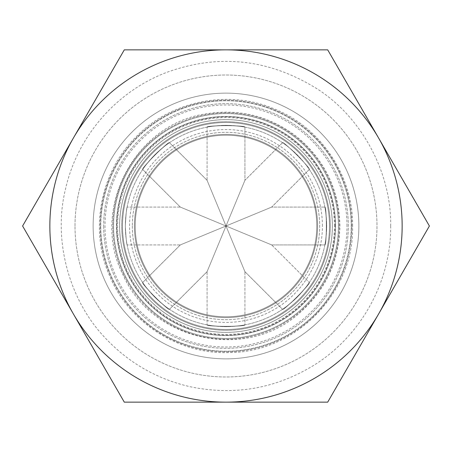 <?xml version="1.0" encoding="UTF-8"?>
<svg xmlns="http://www.w3.org/2000/svg" width="452" height="452" viewBox="0 0 452 452"><rect width="100%" height="100%" fill="white"/><g stroke="black" fill="none" stroke-linecap="round" stroke-linejoin="round"><path stroke-width="0.34" stroke-dasharray="2.26 1.69" d="M317.598 226A91.598 91.598 0 0 0 180.201 146.674A91.598 91.598 0 0 0 180.201 305.326A91.598 91.598 0 0 0 317.598 226A91.598 91.598 0 0 0 180.201 146.674A91.598 91.598 0 0 0 180.201 305.326A91.598 91.598 0 0 0 317.598 226M339.237 226A113.237 113.237 0 0 0 169.381 127.933A113.237 113.237 0 0 0 169.381 324.067A113.237 113.237 0 0 0 339.237 226A113.237 113.237 0 0 0 169.381 127.933A113.237 113.237 0 0 0 169.381 324.067A113.237 113.237 0 0 0 339.237 226M316.79 226A90.79 90.79 0 0 0 226 135.21A90.79 90.79 0 0 0 135.21 226A90.79 90.79 0 0 0 226 316.79A90.79 90.79 0 0 0 316.79 226A90.79 90.79 0 0 1 226 316.79A90.79 90.79 0 0 1 135.21 226A90.79 90.79 0 0 1 226 135.21A90.79 90.79 0 0 1 316.79 226M329.474 226A103.474 103.474 0 0 0 226 122.526A103.474 103.474 0 0 0 122.526 226A103.474 103.474 0 0 0 226 329.474A103.474 103.474 0 0 0 329.474 226A103.474 103.474 0 0 1 226 329.474A103.474 103.474 0 0 1 122.526 226A103.474 103.474 0 0 1 226 122.526A103.474 103.474 0 0 1 329.474 226M358.865 226A132.865 132.865 0 0 0 226 93.135A132.865 132.865 0 0 0 93.135 226A132.865 132.865 0 0 0 226 358.865A132.865 132.865 0 0 0 358.865 226A132.865 132.865 0 0 1 226 358.865A132.865 132.865 0 0 1 93.135 226A132.865 132.865 0 0 1 226 93.135A132.865 132.865 0 0 1 358.865 226M93.135 226A132.865 132.865 0 0 0 292.433 341.068A132.865 132.865 0 0 0 292.433 110.932A132.865 132.865 0 0 0 93.135 226A132.865 132.865 0 0 0 292.433 341.068A132.865 132.865 0 0 0 292.433 110.932A132.865 132.865 0 0 0 93.135 226A132.865 132.865 0 0 0 292.433 341.068A132.865 132.865 0 0 0 292.433 110.932A132.865 132.865 0 0 0 93.135 226M338.435 226A112.435 112.435 0 0 0 226 113.565A112.435 112.435 0 0 0 113.565 226A112.435 112.435 0 0 0 226 338.435A112.435 112.435 0 0 0 338.435 226A112.435 112.435 0 0 1 226 338.435A112.435 112.435 0 0 1 113.565 226A112.435 112.435 0 0 1 282.217 128.628A112.435 112.435 0 0 1 282.217 323.372A112.435 112.435 0 0 1 113.565 226A112.435 112.435 0 0 1 226 113.565A112.435 112.435 0 0 1 338.435 226M135.21 226A90.79 90.79 0 0 1 271.398 147.369A90.79 90.79 0 0 1 271.398 304.631A90.79 90.79 0 0 1 135.21 226A90.79 90.79 0 0 0 271.398 304.631A90.79 90.79 0 0 0 271.398 147.369A90.79 90.79 0 0 0 135.21 226A90.79 90.79 0 0 1 271.398 147.369A90.79 90.79 0 0 1 271.398 304.631A90.79 90.79 0 0 1 135.21 226A90.79 90.79 0 0 0 271.398 304.631A90.79 90.79 0 0 0 271.398 147.369A90.79 90.79 0 0 0 135.21 226M113.565 226A112.435 112.435 0 0 0 282.217 323.372A112.435 112.435 0 0 0 282.217 128.628A112.435 112.435 0 0 0 113.565 226M100.785 226A125.215 125.215 0 0 1 288.608 117.56A125.215 125.215 0 0 1 288.608 334.44A125.215 125.215 0 0 1 100.785 226A125.215 125.215 0 0 1 288.608 117.56A125.215 125.215 0 0 1 288.608 334.44A125.215 125.215 0 0 1 100.785 226A125.215 125.215 0 0 0 288.608 334.44A125.215 125.215 0 0 0 288.608 117.56A125.215 125.215 0 0 0 100.785 226A125.215 125.215 0 0 0 288.608 334.44A125.215 125.215 0 0 0 288.608 117.56A125.215 125.215 0 0 0 100.785 226A125.215 125.215 0 0 0 288.608 334.44A125.215 125.215 0 0 0 288.608 117.56A125.215 125.215 0 0 0 100.785 226A125.215 125.215 0 0 0 288.608 334.44A125.215 125.215 0 0 0 288.608 117.56A125.215 125.215 0 0 0 100.785 226M122.526 226A103.474 103.474 0 0 0 277.737 315.615A103.474 103.474 0 0 0 277.737 136.385A103.474 103.474 0 0 0 122.526 226A103.474 103.474 0 0 1 277.737 136.385A103.474 103.474 0 0 1 277.737 315.615A103.474 103.474 0 0 1 122.526 226A103.474 103.474 0 0 1 277.737 136.385A103.474 103.474 0 0 1 277.737 315.615A103.474 103.474 0 0 1 122.526 226M119.605 226A106.395 106.395 0 0 0 279.195 318.14A106.395 106.395 0 0 0 279.195 133.86A106.395 106.395 0 0 0 119.605 226M226 226L207.078 271.686L226 226L180.314 244.922L226 226L207.078 180.314L226 226L180.314 207.078L226 226L244.922 180.314L226 226L271.686 207.078L226 226L271.686 244.922L226 226L244.922 271.686L226 226L207.078 271.686L226 226L180.314 244.922L226 226L207.078 180.314L226 226L180.314 207.078L226 226L244.922 180.314L226 226L271.686 207.078L226 226L271.686 244.922L226 226L244.922 271.686L226 226M154.827 297.173C163.37 304.88 168.257 308.919 169.477 309.287C168.918 311.49 140.51 283.082 142.713 282.523C143.081 283.743 147.12 288.63 154.827 297.173C163.37 304.88 168.257 308.919 169.477 309.287C168.918 311.49 140.51 283.082 142.713 282.523C143.081 283.743 147.12 288.63 154.827 297.173M154.827 154.827C163.37 147.12 168.257 143.081 169.477 142.713C168.918 140.51 140.51 168.918 142.713 169.477C143.081 168.257 147.12 163.37 154.827 154.827C163.37 147.12 168.257 143.081 169.477 142.713C168.918 140.51 140.51 168.918 142.713 169.477C143.081 168.257 147.12 163.37 154.827 154.827M226 125.345C237.492 125.938 243.797 126.537 244.922 127.136C246.086 125.187 205.914 125.187 207.078 127.136C208.202 126.537 214.508 125.938 226 125.345C237.492 125.938 243.797 126.537 244.922 127.136C246.086 125.187 205.914 125.187 207.078 127.136C208.202 126.537 214.508 125.938 226 125.345M282.523 142.713L244.922 180.314L244.922 127.136L244.922 180.314L282.523 142.713C283.082 140.51 311.49 168.918 309.287 169.477C311.49 168.918 283.082 140.51 282.523 142.713C283.082 140.51 311.49 168.918 309.287 169.477C311.49 168.918 283.082 140.51 282.523 142.713M326.655 226C326.061 237.492 325.463 243.797 324.864 244.922C326.813 246.086 326.813 205.914 324.864 207.078C325.463 208.202 326.061 214.508 326.655 226C326.061 237.492 325.463 243.797 324.864 244.922C326.813 246.086 326.813 205.914 324.864 207.078C325.463 208.202 326.061 214.508 326.655 226M297.173 297.173C288.63 304.88 283.743 308.919 282.523 309.287C283.082 311.49 311.49 283.082 309.287 282.523C308.919 283.743 304.88 288.63 297.173 297.173C288.63 304.88 283.743 308.919 282.523 309.287C283.082 311.49 311.49 283.082 309.287 282.523C308.919 283.743 304.88 288.63 297.173 297.173M226 326.655C214.508 326.061 208.202 325.463 207.078 324.864C205.914 326.813 246.086 326.813 244.922 324.864C243.797 325.463 237.492 326.061 226 326.655C214.508 326.061 208.202 325.463 207.078 324.864C205.914 326.813 246.086 326.813 244.922 324.864C243.797 325.463 237.492 326.061 226 326.655M125.345 226C125.938 237.492 126.537 243.797 127.136 244.922C126.537 243.797 125.938 237.492 125.345 226C125.938 214.508 126.537 208.202 127.136 207.078C126.537 208.202 125.938 214.508 125.345 226C125.938 237.492 126.537 243.797 127.136 244.922C126.537 243.797 125.938 237.492 125.345 226C125.938 214.508 126.537 208.202 127.136 207.078C126.537 208.202 125.938 214.508 125.345 226A100.655 100.655 0 0 0 276.33 313.174A100.655 100.655 0 0 0 276.33 138.826A100.655 100.655 0 0 0 125.345 226A100.655 100.655 0 0 0 276.33 313.174A100.655 100.655 0 0 0 276.33 138.826A100.655 100.655 0 0 0 125.345 226A100.655 100.655 0 0 0 276.33 313.174A100.655 100.655 0 0 0 276.33 138.826A100.655 100.655 0 0 0 125.345 226A100.655 100.655 0 0 0 276.33 313.174A100.655 100.655 0 0 0 276.33 138.826A100.655 100.655 0 0 0 125.345 226M226 402.15L327.7 402.15L378.55 314.072A176.15 176.15 0 0 1 73.45 314.072L124.3 402.15L226 402.15M429.4 226L378.55 137.928A176.15 176.15 0 0 1 378.55 314.072L429.4 226M327.7 49.85L226 49.85A176.15 176.15 0 0 1 378.55 137.928L327.7 49.85M73.45 137.928L22.6 226L73.45 314.072A176.15 176.15 0 0 1 226 49.85L124.3 49.85L73.45 137.928M75.015 226A150.985 150.985 0 0 1 301.495 95.242A150.985 150.985 0 0 1 301.495 356.758A150.985 150.985 0 0 1 75.015 226A150.985 150.985 0 0 1 301.495 95.242A150.985 150.985 0 0 1 301.495 356.758A150.985 150.985 0 0 1 75.015 226M330.282 226A104.282 104.282 0 0 0 173.862 135.69A104.282 104.282 0 0 0 173.862 316.31A104.282 104.282 0 0 0 330.282 226A104.282 104.282 0 0 0 173.862 135.69A104.282 104.282 0 0 0 173.862 316.31A104.282 104.282 0 0 0 330.282 226M351.82 226A125.82 125.82 0 0 0 163.087 117.034A125.82 125.82 0 0 0 163.087 334.966A125.82 125.82 0 0 0 351.82 226A125.82 125.82 0 0 0 163.087 117.034A125.82 125.82 0 0 0 163.087 334.966A125.82 125.82 0 0 0 351.82 226M322.423 226A96.423 96.423 0 0 0 177.789 142.493A96.423 96.423 0 0 0 177.789 309.507A96.423 96.423 0 0 0 322.423 226M334.412 226A108.412 108.412 0 0 0 171.794 132.114A108.412 108.412 0 0 0 171.794 319.886A108.412 108.412 0 0 0 334.412 226M335.548 226A109.548 109.548 0 0 1 226 335.548A109.548 109.548 0 0 1 116.452 226A109.548 109.548 0 0 1 226 116.452A109.548 109.548 0 0 1 335.548 226A109.548 109.548 0 0 0 226 116.452A109.548 109.548 0 0 0 116.452 226A109.548 109.548 0 0 0 226 335.548A109.548 109.548 0 0 0 335.548 226M132.317 226A93.683 93.683 0 0 0 272.838 307.128A93.683 93.683 0 0 0 272.838 144.872A93.683 93.683 0 0 0 132.317 226A93.683 93.683 0 0 1 272.838 144.872A93.683 93.683 0 0 1 272.838 307.128A93.683 93.683 0 0 1 132.317 226M103.672 226A122.328 122.328 0 0 0 287.167 331.937A122.328 122.328 0 0 0 287.167 120.062A122.328 122.328 0 0 0 103.672 226A122.328 122.328 0 0 1 287.167 120.062A122.328 122.328 0 0 1 287.167 331.937A122.328 122.328 0 0 1 103.672 226M119.639 226A106.361 106.361 0 0 1 279.183 133.888A106.361 106.361 0 0 1 279.183 318.112A106.361 106.361 0 0 1 119.639 226A106.361 106.361 0 0 0 279.183 318.112A106.361 106.361 0 0 0 279.183 133.888A106.361 106.361 0 0 0 119.639 226M335.101 226A109.101 109.101 0 0 0 171.449 131.515A109.101 109.101 0 0 0 171.449 320.485A109.101 109.101 0 0 0 335.101 226M347 226A121 121 0 0 0 165.5 121.209A121 121 0 0 0 165.5 330.791A121 121 0 0 0 347 226M339.944 226C339.119 189.19 324.417 159.177 295.84 135.967C268.578 115.61 238.181 108.31 204.649 114.073C133.758 124.989 90.061 210.745 122.899 274.517C151.104 340.463 245.029 361.459 298.631 313.795C325.451 290.67 339.226 261.409 339.944 226M352.628 226C353.357 176.173 320.756 127.311 274.46 109.011C228.78 89.213 171.178 100.711 136.464 136.464C100.208 171.63 88.971 230.334 109.791 276.291C129.04 322.926 179.523 354.916 229.978 352.566C296.213 352.108 354.249 292.218 352.628 226M390.675 226C391.573 174.167 362.933 118.407 317.649 89.18C268.929 58.715 218.175 53.285 165.375 72.885C116.254 91.965 77.411 136.216 65.529 188.998C52.528 241.306 69.823 301.557 105.96 338.729C129.193 363.142 157.234 379.138 190.077 386.709C234.334 395.918 275.72 388.697 314.236 365.041C361.244 335.74 391.121 281.387 390.675 226M180.314 244.922L142.713 282.523L180.314 244.922L127.136 244.922L180.314 244.922M207.078 271.686L169.477 309.287L207.078 271.686L207.078 324.864L207.078 271.686M207.078 180.314L169.477 142.713L207.078 180.314L207.078 127.136L207.078 180.314M180.314 207.078L142.713 169.477L180.314 207.078L127.136 207.078L180.314 207.078M309.287 169.477L271.686 207.078L324.864 207.078L271.686 207.078L309.287 169.477M271.686 244.922L324.864 244.922L271.686 244.922L309.287 282.523L271.686 244.922M244.922 271.686L282.523 309.287L244.922 271.686L244.922 324.864L244.922 271.686"/><path stroke-width="0.68" d="M22.6 226L124.3 49.85L327.7 49.85L429.4 226L378.55 314.072A176.15 176.15 0 0 0 226 49.85A176.15 176.15 0 0 0 73.45 314.072L22.6 226M124.3 402.15L73.45 314.072A176.15 176.15 0 0 0 226 402.15L124.3 402.15M327.7 402.15L226 402.15A176.15 176.15 0 0 0 378.55 314.072L327.7 402.15"/></g></svg>
